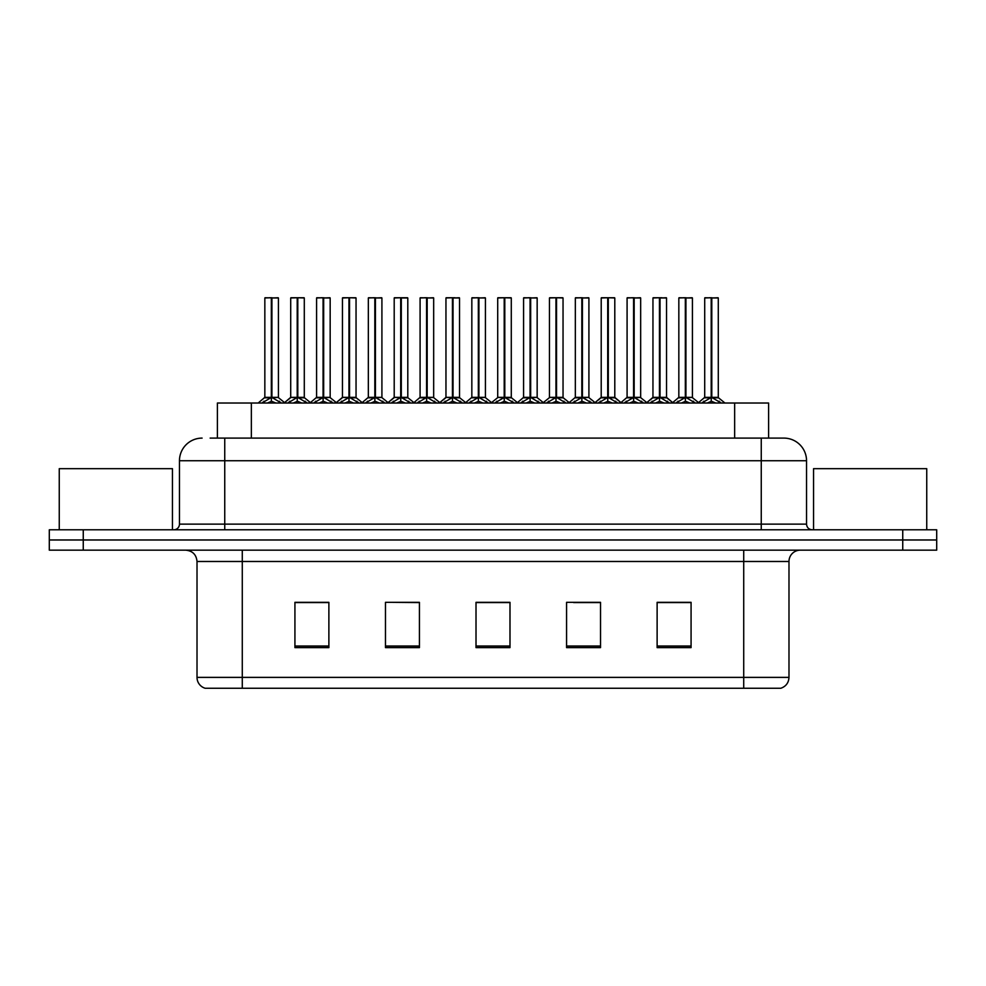 <?xml version="1.0" encoding="UTF-8"?>
<svg xmlns="http://www.w3.org/2000/svg" width="986" height="986" viewBox="0 0 986 986"><rect width="100%" height="100%" fill="white"/><g stroke="black" fill="none" stroke-linecap="round" stroke-linejoin="round"><path stroke-width="1.48" d="M217.401 438.104L217.401 403.015L768.599 403.015L768.599 438.104M788.985 677.382C788.677 682.805 785.953 686.429 780.838 688.253L743.715 688.253L743.715 677.382L788.985 677.382L788.985 561.478A11.314 11.314 0 0 1 800.312 550.163M197.015 677.382L242.285 677.382L242.285 688.253L743.715 688.253L205.162 688.253A11.314 11.314 0 0 1 197.015 677.382L197.015 561.478C196.337 554.6 192.566 550.829 185.688 550.163M83.255 529.79L936.7 529.79L936.7 539.971L49.3 539.971L49.3 550.163L83.255 550.163L83.255 539.971L49.3 539.971L49.3 529.79L83.255 529.79L83.255 539.971L936.7 539.971L936.7 550.163L83.255 550.163M691.075 647.617L691.075 602.335L657.12 602.335L657.12 647.617L691.075 647.617M600.523 647.617L600.523 602.335L566.568 602.335L566.568 647.617L600.523 647.617M328.88 647.617L328.88 602.335L294.925 602.335L294.925 647.617L328.88 647.617M419.432 647.617L419.432 602.335L385.477 602.335L385.477 647.617L419.432 647.617M509.984 647.617L509.984 602.335L476.016 602.335L476.016 647.617L509.984 647.617M677.135 602.569L668.237 602.335M418.384 602.569L409.486 602.335M392.514 602.335L419.432 602.569M314.891 602.569L305.993 602.569M599.513 602.569L590.614 602.569M573.63 602.569L600.523 602.569M496.007 602.335L487.109 602.569M509.984 602.569L476.016 602.569M328.88 602.569L294.925 602.569M691.075 602.569L657.12 602.569M210.659 438.104L783.55 438.104M210.154 438.104L224.746 438.104L224.746 460.745L179.464 460.745L179.464 524.133A5.657 5.657 0 0 1 173.807 529.79M202.105 438.104A22.641 22.641 0 0 0 179.464 460.745M783.895 438.104A22.641 22.641 0 0 1 806.536 460.745L806.536 524.133C806.868 527.559 808.754 529.445 812.193 529.79M287.9 403.015L297.205 397.444L297.205 401.401L297.402 396.224L297.797 397.444L307.102 403.015M297.217 297.747L290.71 297.982L297.217 297.747L290.71 297.982L290.71 397.358L297.205 397.444M304.07 297.747L297.784 297.747L304.292 297.982L304.292 397.358L290.71 397.358L284.067 403.015M297.205 297.982L297.205 397.358L297.402 297.747M297.784 297.747L297.797 397.444M290.932 297.747L299.769 297.747M301.753 403.015L297.797 401.401M297.205 401.401L293.249 403.015M297.797 297.982L297.797 397.358L304.501 397.802L298.536 397.802M262.029 403.015L271.335 397.444L271.335 401.401L271.532 396.224L271.926 397.444L281.22 403.015M264.84 297.982L271.335 297.747L264.84 297.982L264.84 397.358L271.335 397.444M278.422 297.982L271.926 297.982L271.926 397.358L278.422 397.358L278.422 297.982L265.061 297.747M271.926 297.982L278.188 297.747M271.335 297.982L271.335 397.358L264.84 397.358L258.196 403.015M271.914 297.747L271.926 397.444M271.631 397.358L278.409 397.358L272.666 397.802M275.883 403.015L271.926 401.401M271.335 401.401L267.366 403.015M271.335 297.747L271.335 397.358M271.532 297.747L269.363 297.747M172.451 529.79L172.451 468.67L59.259 468.67L59.259 529.79M926.741 529.79L926.741 468.67L813.549 468.67L813.549 529.79M339.652 403.015L348.958 397.444L348.958 401.401L349.155 396.224L349.549 397.444L358.855 403.015M348.97 297.747L342.462 297.982L348.97 297.747L342.462 297.982L342.462 397.358L348.958 397.444M355.81 297.747L349.537 297.747L356.045 297.982L356.045 397.358L342.462 397.358L342.462 297.982M348.958 297.982L348.958 397.358L349.155 297.747M349.537 297.747L349.549 397.444M342.684 297.747L351.509 297.747M353.506 403.015L349.549 401.401M348.958 401.401L344.989 403.015M350.289 397.802L356.254 397.802L349.549 397.358L349.549 297.982M391.405 403.015L400.698 397.444L400.698 401.401L400.908 396.224M401.302 297.982L407.797 297.982L401.302 297.982L401.302 397.444L410.595 403.015M400.71 297.747L394.203 297.982L400.71 297.747L394.203 297.982L394.203 397.358L400.698 397.444M407.563 297.747L403.262 297.747L407.797 297.982L407.797 397.358L394.215 397.358L394.203 297.982M400.698 297.982L400.698 397.358L401.105 396.224L401.302 397.358L407.994 397.802L402.041 397.802M401.29 297.747L401.302 397.444M394.437 297.747L403.262 297.747M405.258 403.015L401.302 401.401M400.698 401.401L396.742 403.015M400.895 297.747L400.895 396.224M443.145 403.015L452.451 397.444L452.451 401.401L452.648 396.224L453.042 397.444L462.348 403.015M452.463 297.747L445.955 297.982L452.463 297.747L445.955 297.982L445.955 397.358L452.451 397.444M459.316 297.747L453.042 297.982L459.538 297.982L459.538 397.358L445.968 397.358L445.955 297.982M452.451 297.982L452.451 397.358L452.648 297.747M453.042 297.747L453.042 397.444M446.19 297.747L455.014 297.747M457.011 403.015L453.042 401.401M452.451 401.401L448.494 403.015M453.042 297.982L453.042 397.358L459.747 397.802L453.794 397.802M494.898 403.015L504.203 397.444L504.203 401.401L504.401 396.224L504.795 397.444L514.1 403.015M504.216 297.747L497.708 297.982L504.216 297.747L497.708 297.982L497.708 397.358L504.203 397.444M511.068 297.747L504.783 297.747L511.29 297.982L511.29 397.358L497.708 397.358L497.708 297.982M504.203 297.982L504.203 397.358L504.401 297.747M504.783 297.747L504.795 397.444M497.93 297.747L506.767 297.747M508.751 403.015L504.795 401.401M504.203 401.401L500.247 403.015M504.795 297.982L504.795 397.358L511.5 397.802L505.547 397.802M313.77 403.015L323.075 397.444L323.075 401.401L323.272 396.224L323.667 397.444L332.972 403.015M316.58 297.982L323.088 297.747L316.58 297.982L316.58 397.358L323.075 397.444M330.162 297.982L323.667 297.982L323.667 397.358L330.162 397.358L330.162 297.982L316.814 297.747M323.667 297.982L329.94 297.747M323.075 297.982L323.075 397.358L316.592 397.358L310.442 402.608L304.501 397.802L310.935 403.015M323.667 297.747L323.667 397.444M323.371 397.358L330.162 397.358L324.419 397.802M327.635 403.015L323.667 401.401M323.075 401.401L319.119 403.015M323.088 297.747L323.075 397.358M323.272 297.747L321.116 297.747M365.523 403.015L374.828 397.444L374.828 401.401L375.025 396.224L375.42 397.444L384.725 403.015M368.333 297.982L374.84 297.747L368.333 297.982L368.333 397.358L374.828 397.444M381.915 297.982L375.42 297.982L375.42 397.358L381.915 397.358L381.915 297.982L368.554 297.747M375.42 297.982L381.693 297.747M374.828 297.982L374.828 397.358L368.333 397.358L362.182 402.608L356.254 397.802L362.688 403.015M375.407 297.747L375.42 397.444M375.124 397.358L381.915 397.358L376.171 397.802M379.388 403.015L375.42 401.401M374.828 401.401L370.872 403.015M374.84 297.747L374.828 397.358M375.025 297.747L372.856 297.747M417.275 403.015L426.581 397.444L426.581 401.401L426.778 396.224L427.172 397.444L436.478 403.015M420.085 297.982L426.593 297.747L420.085 297.982L420.085 397.358L426.581 397.444M433.667 297.982L427.172 297.982L427.172 397.358L433.667 397.358L433.667 297.982L420.307 297.747M427.172 297.982L433.446 297.747M426.581 297.982L426.581 397.358L420.085 397.358L413.935 402.608L407.994 397.802L414.44 403.015M427.16 297.747L427.172 397.444M426.876 397.358L433.667 397.358L427.912 397.802M431.128 403.015L427.172 401.401M426.581 401.401L422.624 403.015M426.593 297.747L426.581 397.358M426.778 297.747L424.609 297.747M469.028 403.015L478.333 397.444L478.333 401.401L478.53 396.224L478.925 397.444L488.23 403.015M471.838 297.982L478.333 297.747L471.838 297.982L471.838 397.358L478.333 397.444M485.42 297.982L478.925 297.982L478.925 397.358L485.42 397.358L485.42 297.982L472.06 297.747M478.925 297.982L485.186 297.747M478.333 297.982L478.333 397.358L471.838 397.358L465.688 402.608L459.747 397.802L466.181 403.015M478.913 297.747L478.925 397.444M478.629 397.358L485.408 397.358L479.664 397.802M482.881 403.015L478.925 401.401M478.333 401.401L474.365 403.015M478.333 297.747L478.333 397.358M478.53 297.747L476.361 297.747M546.651 403.015L555.956 397.444L555.956 401.401L556.153 396.224L556.548 397.444L565.853 403.015M555.968 297.747L549.461 297.982L555.968 297.747L549.461 297.982L549.461 397.358L555.956 397.444M562.809 297.747L556.535 297.747L563.043 297.982L563.043 397.358L549.461 397.358L549.461 297.982M555.956 297.982L555.956 397.358L556.153 297.747M556.535 297.747L556.548 397.444M549.683 297.747L558.52 297.747M560.504 403.015L556.548 401.401M555.956 401.401L551.987 403.015M556.548 297.982L556.548 397.358L563.252 397.802L557.287 397.802M598.403 403.015L607.709 397.444L607.709 401.401L607.906 396.224L608.3 397.444L617.593 403.015M607.709 297.747L601.213 297.982L607.709 297.747L601.213 297.982L601.213 397.358L607.709 397.444M614.561 297.747L608.288 297.747L614.796 297.982L614.796 397.358L601.213 397.358L594.57 403.015M607.709 297.982L607.709 397.358L607.906 297.747M608.288 297.747L608.3 397.444M601.435 297.747L610.26 297.747M612.257 403.015L608.3 401.401M607.709 401.401L603.74 403.015M608.3 297.982L608.3 397.358L614.796 397.358L614.796 297.982M650.156 403.015L659.449 397.444L659.449 401.401L659.646 396.224L660.041 397.444L669.346 403.015M659.461 297.747L652.954 297.982L659.461 297.747L652.954 297.982L652.954 397.358L659.449 397.444M666.314 297.747L660.041 297.982L666.536 297.982L666.536 397.358L652.966 397.358L646.311 403.015M659.449 297.982L659.449 397.358L659.646 297.747M660.041 297.747L660.041 397.444M653.188 297.747L662.013 297.747M664.009 403.015L660.041 401.401M659.449 401.401L655.493 403.015M660.041 297.982L660.041 397.358L666.536 397.358L666.536 297.982M701.896 403.015L711.202 397.444L711.202 401.401L711.399 396.224L711.793 397.444L721.099 403.015M704.707 297.982L711.214 297.747L704.707 297.982L704.707 397.358L711.202 397.444M718.289 297.982L711.793 297.982L711.793 397.358L718.289 397.358L718.289 297.982L704.941 297.747M711.793 297.982L718.067 297.747M711.202 297.982L711.202 397.358L704.707 397.358L698.063 403.015M711.781 297.747L711.793 397.444M712.545 397.802L718.498 397.802L711.202 397.358L711.399 297.747L709.23 297.747M715.762 403.015L711.793 401.401M711.202 401.401L707.245 403.015M520.781 403.015L530.074 397.444L530.074 401.401L530.271 396.224L530.665 397.444L539.971 403.015M523.578 297.982L530.086 297.747L523.578 297.982L523.578 397.358L530.074 397.444M537.16 297.982L530.665 297.982L530.665 397.358L537.16 397.358L537.16 297.982L523.812 297.747M530.665 297.982L536.939 297.747M530.074 297.982L530.074 397.358L523.591 397.358L517.44 402.608L511.5 397.802L517.933 403.015M530.665 297.747L530.665 397.444M530.369 397.358L537.16 397.358L531.417 397.802M534.634 403.015L530.665 401.401M530.074 401.401L526.117 403.015M530.086 297.747L530.074 397.358M530.271 297.747L528.114 297.747M572.521 403.015L581.826 397.444L581.826 401.401L582.023 396.224L582.418 397.444L591.723 403.015M575.331 297.982L581.839 297.747L575.331 297.982L575.331 397.358L581.826 397.444M588.913 297.982L582.418 297.982L582.418 397.358L588.913 397.358L588.913 297.982L575.565 297.747M582.418 297.982L588.691 297.747M581.826 297.982L581.826 397.358L575.331 397.358L569.193 402.608L563.252 397.802L569.686 403.015M582.406 297.747L582.418 397.444M582.122 397.358L588.913 397.358L583.17 397.802M586.387 403.015L582.418 401.401M581.826 401.401L577.87 403.015M581.839 297.747L581.826 397.358M582.023 297.747L579.867 297.747M624.274 403.015L633.579 397.444L633.579 401.401L633.776 396.224L634.171 397.444L643.476 403.015M627.084 297.982L633.591 297.747L627.084 297.982L627.084 397.358L633.579 397.444M640.666 297.982L634.171 297.982L634.171 397.358L640.666 397.358L640.666 297.982L627.306 297.747M634.171 297.982L640.444 297.747M633.579 297.982L633.579 397.358L627.084 397.358L620.933 402.608L614.993 397.802L609.04 397.802M634.158 297.747L634.171 397.444M633.875 397.358L640.666 397.358L634.922 397.802M638.127 403.015L634.171 401.401M633.579 401.401L629.623 403.015M633.591 297.747L633.579 397.358M633.776 297.747L631.607 297.747M676.026 403.015L685.332 397.444L685.332 401.401L685.529 396.224L685.923 397.444L695.229 403.015M678.836 297.982L685.344 297.747L678.836 297.982L678.836 397.358L685.332 397.444M692.418 297.982L685.923 297.982L685.923 397.358L692.418 397.358L692.418 297.982L679.058 297.747M685.923 297.982L692.184 297.747M685.332 297.982L685.332 397.358L678.836 397.358L672.686 402.608L666.746 397.802L660.793 397.802M685.911 297.747L685.923 397.444M685.627 397.358L692.418 397.358L686.663 397.802M689.88 403.015L685.923 401.401M685.332 401.401L681.363 403.015M685.344 297.747L685.332 397.358M685.529 297.747L683.36 297.747M251.356 438.104L251.356 403.015M734.644 438.104L734.644 403.015M743.715 550.163L743.715 561.478L197.015 561.478M788.985 561.478L743.715 561.478L743.715 677.382L242.285 677.382L242.285 550.163M902.745 550.163L902.745 529.79M509.984 646.04L476.016 646.04M419.432 646.04L385.477 646.04M328.88 646.04L294.925 646.04M600.523 646.04L566.568 646.04M691.075 646.04L657.12 646.04M224.746 529.79L224.746 524.133L806.536 524.133M179.464 524.133L224.746 524.133L224.746 460.745L761.254 460.745L761.254 529.79M806.536 460.745L761.254 460.745L761.254 438.104M296.453 397.802L290.71 397.358M305.216 401.191L305.216 403.015M306.399 402.226L306.399 403.015M288.602 402.226L288.602 403.015M289.785 401.191L289.785 403.015M270.583 397.802L264.63 397.802M279.334 401.191L279.334 403.015M280.529 402.226L280.529 403.015M262.72 402.226L262.72 403.015M263.915 401.191L263.915 403.015M348.206 397.802L342.462 397.358L335.819 403.015M356.969 401.191L356.969 403.015M358.152 402.226L358.152 403.015M340.343 402.226L340.343 403.015M341.538 401.191L341.538 403.015M399.959 397.802L394.215 397.358L387.56 403.015M408.709 401.191L408.709 403.015M409.905 402.226L409.905 403.015M392.095 402.226L392.095 403.015M393.291 401.191L393.291 403.015M451.711 397.802L445.968 397.358L439.312 403.015M460.462 401.191L460.462 403.015M461.658 402.226L461.658 403.015M443.848 402.226L443.848 403.015M445.031 401.191L445.031 403.015M503.464 397.802L497.708 397.358M512.215 401.191L512.215 403.015M513.398 402.226L513.398 403.015M495.601 402.226L495.601 403.015M496.784 401.191L496.784 403.015M322.336 397.802L316.383 397.802M331.086 401.191L331.086 403.015M332.282 402.226L332.282 403.015M314.472 402.226L314.472 403.015M315.656 401.191L315.656 403.015M374.088 397.802L368.123 397.802M382.839 401.191L382.839 403.015M384.035 402.226L384.035 403.015M366.225 402.226L366.225 403.015M367.408 401.191L367.408 403.015M425.829 397.802L419.876 397.802M434.592 401.191L434.592 403.015M435.775 402.226L435.775 403.015M417.978 402.226L417.978 403.015M419.161 401.191L419.161 403.015M477.581 397.802L471.628 397.802M486.344 401.191L486.344 403.015M487.528 402.226L487.528 403.015M469.718 402.226L469.718 403.015M470.914 401.191L470.914 403.015M555.204 397.802L549.461 397.358M563.967 401.191L563.967 403.015M565.151 402.226L565.151 403.015M547.341 402.226L547.341 403.015M548.536 401.191L548.536 403.015M606.957 397.802L601.004 397.802L595.063 402.608L589.123 397.802M615.72 401.191L615.72 403.015M616.903 402.226L616.903 403.015M599.094 402.226L599.094 403.015M600.289 401.191L600.289 403.015M658.71 397.802L652.757 397.802L646.816 402.608L640.875 397.802M667.46 401.191L667.46 403.015M668.656 402.226L668.656 403.015M650.846 402.226L650.846 403.015M652.029 401.191L652.029 403.015M710.462 397.802L704.497 397.802M719.213 401.191L719.213 403.015M720.409 402.226L720.409 403.015M702.599 402.226L702.599 403.015M703.782 401.191L703.782 403.015M529.334 397.802L523.381 397.802M538.085 401.191L538.085 403.015M539.28 402.226L539.28 403.015M521.471 402.226L521.471 403.015M522.666 401.191L522.666 403.015M581.087 397.802L575.121 397.802M589.838 401.191L589.838 403.015M591.033 402.226L591.033 403.015M573.223 402.226L573.223 403.015M574.407 401.191L574.407 403.015M632.827 397.802L626.874 397.802M641.59 401.191L641.59 403.015M642.773 402.226L642.773 403.015M624.976 402.226L624.976 403.015M626.159 401.191L626.159 403.015M684.58 397.802L678.627 397.802M693.343 401.191L693.343 403.015M694.526 402.226L694.526 403.015M676.716 402.226L676.716 403.015M677.912 401.191L677.912 403.015M278.619 397.802L284.56 402.608L290.5 397.802M485.617 397.802L491.558 402.608L497.499 397.802L491.065 403.015M342.253 397.802L336.312 402.608L330.372 397.802M394.006 397.802L388.065 402.608L382.124 397.802M445.758 397.802L439.818 402.608L433.877 397.802M537.37 397.802L543.311 402.608L549.251 397.802L542.818 403.015M621.439 403.015L614.783 397.358M673.179 403.015L666.536 397.358M718.498 397.802L724.932 403.015M692.628 397.802L698.556 402.608"/></g></svg>
